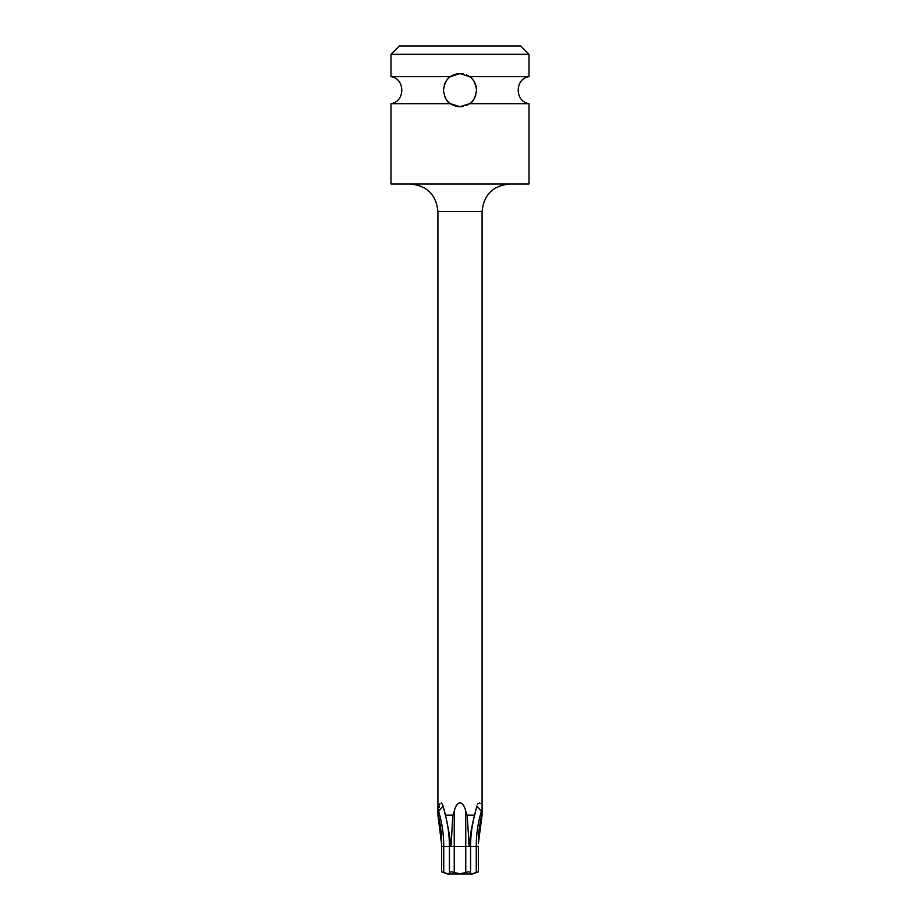 <?xml version="1.0" encoding="UTF-8"?>
<svg xmlns="http://www.w3.org/2000/svg" width="920" height="920" viewBox="0 0 920 920"><rect width="100%" height="100%" fill="white"/><g stroke="black" fill="none" stroke-linecap="round" stroke-linejoin="round"><path stroke-width="1.38" d="M529 54.28L391 54.28L399.28 46L520.72 46L529 54.28L529 76.636L469.556 76.636C472.891 78.108 475.226 82.501 476.56 89.815C475.456 97.428 473.121 102.051 469.556 103.684L460 106.72L450.443 103.684C447.097 102.2 444.774 97.819 443.44 90.505C444.555 82.88 446.89 78.269 450.443 76.636L460 73.6A16.56 16.56 0 0 0 456.665 73.933M456.711 73.933L453.422 74.957M446.706 80.281L446.292 80.879M444.383 84.663L444.187 85.238M448.109 101.683L449.144 102.672M449.42 102.902A16.56 16.56 0 0 0 453.422 105.351L456.711 106.386A16.56 16.56 0 0 0 463.289 106.386M453.399 74.968A16.56 16.56 0 0 0 449.409 77.429M448.051 78.683A16.56 16.56 0 0 0 446.66 80.35M445.383 82.386A16.56 16.56 0 0 0 444.337 84.778M443.647 87.549A16.56 16.56 0 0 0 443.44 90.505M444.532 96.071A16.56 16.56 0 0 0 445.579 98.29M446.798 100.165A16.56 16.56 0 0 0 448.132 101.706M450.443 103.684L391 103.684L391 184L529 184L529 103.684L469.556 103.684M463.3 73.933A16.56 16.56 0 0 0 460 73.6L469.556 76.636M391 54.28L391 76.636L450.443 76.636M466.566 105.363L466.601 105.351A16.56 16.56 0 0 0 470.603 102.879L470.718 102.775M473.294 100.038L473.742 99.394M475.617 95.668L475.812 95.059M476.249 86.94L475.605 84.617M474.467 82.099L473.225 80.201M471.891 78.637L470.706 77.533M471.948 101.626A16.56 16.56 0 0 0 473.351 99.958M474.628 97.934A16.56 16.56 0 0 0 475.663 95.542M476.353 92.77A16.56 16.56 0 0 0 476.56 89.815M475.467 84.237A16.56 16.56 0 0 0 474.421 82.018M473.19 80.143A16.56 16.56 0 0 0 471.868 78.602M470.58 77.418A16.56 16.56 0 0 0 466.589 74.968M476.916 806L481.344 811.29L482.08 815.2L478.342 843.64C478.791 839.902 477.181 836.924 481.678 815.2M480.067 803.585L479.63 802.918M478.078 803.482L477.572 804.367M509.68 184C492.913 185.633 483.713 194.833 482.08 211.6L437.92 211.6L437.92 815.2L438.656 811.29L443.084 806.012L445.533 815.2L452.789 815.2L454.238 811.29C455.319 806.322 457.24 803.459 460 802.677C462.714 803.367 464.634 806.231 465.761 811.29L467.21 815.2L474.467 815.2L476.916 806.012M467.21 815.2L469.177 846.423L476.261 846.4L476.261 872.505C479.009 871.608 479.009 871.608 476.261 872.505C471.546 874.149 469.625 874.149 470.488 872.505C470.292 871.608 468.717 871.608 465.761 872.505L460 873.758L454.238 872.505C451.283 871.608 449.707 871.608 449.512 872.505C450.328 874.149 448.408 874.149 443.739 872.505L443.739 846.4L441.646 846.354L441.646 871.826L447.603 874L472.397 874L478.354 871.826L478.354 846.239L476.261 846.4A108.008 93.529 90 0 1 481.344 811.29M470.223 873.103L470.58 872.275M442.968 805.678L442.428 804.367M441.922 803.482L441.404 802.895M439.933 803.585L439.553 804.644M439.254 806L439.001 807.645M438.782 809.68L438.679 811.049M444.9 813.372C447.89 824.101 449.385 835.119 449.397 846.4L443.739 846.4A108.008 93.529 90 0 0 438.656 811.29L438.656 811.313M449.42 872.275L449.776 873.16M443.739 872.505C440.99 871.608 440.99 871.608 443.739 872.505M457.987 873.609L460 873.758M445.533 815.2C449.328 833.52 450.949 842.996 450.397 843.64L450.374 843.479M449.431 872.24L449.431 846.4L450.823 846.423L450.397 843.64L450.823 846.423L451.248 843.64L452.789 815.2M441.646 845.48L441.657 843.64C441.105 840.5 443.164 839.419 438.322 815.2L438.391 815.522M438.943 817.972L439.323 819.846M439.484 820.674L439.645 821.537M439.806 822.411L440.024 823.687M440.128 824.32L440.254 825.136M440.369 825.918L440.53 827.045M440.611 827.563L440.703 828.299M440.784 828.931L440.864 829.61M440.956 830.449L441.048 831.335M469.177 846.423L469.602 843.64C470.568 840.351 468.659 839.787 474.467 815.2M480.654 819.938L481.022 818.144M437.92 815.2L441.646 844.571M477.342 846.4L478.089 846.4M469.166 846.4L465.761 846.4L465.761 872.505L465.761 811.29M465.761 846.4L454.238 846.4L454.238 811.29M451.248 843.64L450.397 843.64M469.602 843.64L468.751 843.64M454.238 872.505L454.238 846.4L450.834 846.4M529 103.684C514.636 101.602 514.636 78.718 529 76.636M391 103.684C405.363 101.602 405.363 78.718 391 76.636M437.92 211.6C436.287 194.833 427.087 185.633 410.32 184M482.08 211.6L482.08 815.2M470.568 872.229L470.568 846.4C470.614 835.119 472.109 824.101 475.099 813.372M441.646 843.64L441.646 846.4"/></g></svg>
